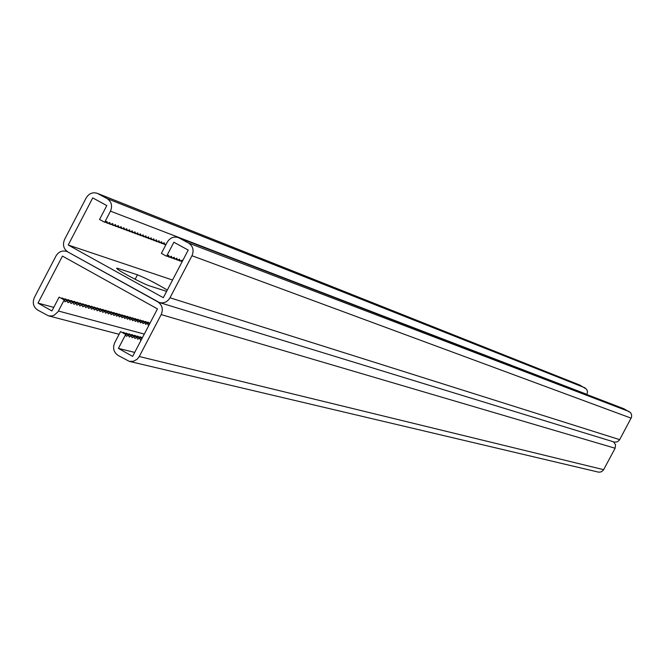 <?xml version="1.0" encoding="UTF-8"?>
<svg xmlns="http://www.w3.org/2000/svg" width="665" height="665" viewBox="0 0 665 665"><rect width="100%" height="100%" fill="white"/><g stroke="black" fill="none" stroke-linecap="round" stroke-linejoin="round"><path stroke-width="1" d="M172.551 280.031L68.221 245.019L163.316 297.696L188.22 250.073L173.889 242.243L166.574 256.233L168.702 255.285L169.309 257.222L171.429 256.266L172.036 258.195L174.147 257.247L174.745 259.167L176.84 258.219L177.43 260.14L179.517 259.192L180.107 261.096L182.185 260.148L182.468 261.071M134.704 352.408L118.412 348.394L125.702 334.453L120.54 331.561L114.713 342.699C112.535 348.028 113.657 352.267 118.079 355.418L129.293 361.369L133.407 361.303L137.123 359.275L139.259 356.515L161.196 314.578C163.391 309.225 162.252 304.986 157.788 301.852L67.88 251.969L159.392 302.533C163.889 303.548 167.422 301.968 169.982 297.779L191.977 255.734C194.172 250.373 193.025 246.141 188.544 243.041L178.411 237.596C173.706 236.241 169.982 237.779 167.223 242.201L161.379 253.39L166.574 256.233M167.297 290.081C156.541 283.598 146.591 278.51 137.456 274.811L135.12 279.283M137.456 274.811L117.788 268.352L116.616 268.244L117.289 269.017C120.847 272.135 144.28 284.362 149.716 285.942L166.624 291.378M159.392 302.533L614.51 442.134L617.286 441.851L619.456 440.055L631.575 417.163L631.559 414.47L630.503 412.591L623.762 408.709L178.411 237.596M68.221 245.019L92.743 197.896L106.799 205.576L99.559 219.467L104.679 222.276L106.882 221.379L107.58 223.349L109.767 222.451L110.465 224.421L112.643 223.523L113.324 225.485L115.494 224.587L116.175 226.541L118.337 225.643L119.01 227.588L121.155 226.699L121.828 228.635L123.964 227.746L124.629 229.674L126.757 228.785L127.414 230.705L129.534 229.816L130.182 231.736L132.285 230.846L132.934 232.758L135.028 231.869L135.668 233.772L137.755 232.883L138.395 234.787L140.473 233.897L141.096 235.784L143.166 234.903L143.79 236.782L145.851 235.9L146.466 237.779L148.511 236.898L149.126 238.768L151.163 237.887L151.77 239.749L153.798 238.868L154.396 240.722L156.425 239.841L157.015 241.694L159.026 240.813L159.617 242.659L161.62 241.786L162.202 243.614L164.197 242.742L164.779 244.57L166.341 243.88M61.321 298.336L62.161 297.962L67.223 300.804L64.979 301.81L64.214 299.957L57.996 311.802L54.148 315.243L51.729 315.991L48.437 315.825L37.647 310.048C33.316 306.956 32.228 302.766 34.38 297.488L55.951 256.042C58.512 251.835 62.028 250.273 66.483 251.353L67.88 251.969C63.524 248.901 62.427 244.72 64.588 239.433L86.201 197.879C88.952 193.457 92.651 191.936 97.298 193.324L579.697 385.018L586.655 389.266L587.544 391.776L586.896 394.536M97.298 193.324L107.132 198.619C111.52 201.661 112.634 205.842 110.473 211.154L104.679 222.276M169.309 257.222L167.098 256M177.43 260.14L175.252 258.943M174.745 259.167L172.551 257.97M180.107 261.096L177.937 259.907M182.135 261.711L180.614 260.871M172.036 258.195L169.833 256.989M105.22 222.052L107.58 223.349M113.856 225.269L116.175 226.541M110.989 224.205L113.324 225.485M116.699 226.324L119.01 227.588M119.525 227.38L121.828 228.635M122.343 228.419L124.629 229.674M125.136 229.458L127.414 230.705M127.921 230.497L130.182 231.736M130.681 231.528L132.934 232.758M133.432 232.55L135.668 233.772M136.167 233.565L138.395 234.787M138.885 234.57L141.096 235.784M141.587 235.576L143.79 236.782M144.272 236.574L146.466 237.779M146.94 237.571L149.126 238.768M149.6 238.56L151.77 239.749M152.243 239.541L154.396 240.722M154.87 240.522L157.015 241.694M157.48 241.486L159.617 242.659M160.082 242.459L162.202 243.614M162.667 243.415L164.779 244.57M165.236 244.371L165.901 244.737M108.112 223.132L110.465 224.421M53.782 307.371L37.996 303.099L51.92 310.946L59.127 297.105L64.214 299.957M64.33 299.184L65.17 298.809L70.224 301.644L70.972 303.489L73.2 302.484L73.948 304.321L76.159 303.315L76.899 305.144L79.11 304.138L79.842 305.966L82.036 304.961L82.759 306.781L84.945 305.784L85.66 307.587L87.838 306.59L88.553 308.394L90.714 307.405L91.421 309.2L93.574 308.203L94.28 309.998L96.425 309.001L97.115 310.788L99.251 309.799L99.941 311.577L102.061 310.588L102.743 312.359L104.862 311.378L105.535 313.14L107.639 312.151L108.312 313.913L110.407 312.932L111.072 314.686L113.158 313.705L113.815 315.451L115.893 314.47L116.541 316.216L118.611 315.235L119.251 316.972L121.313 316L121.953 317.729L124.006 316.748L124.638 318.477L126.674 317.504L127.306 319.217L129.334 318.252L129.958 319.965L131.978 318.992L132.601 320.696L134.613 319.732L135.228 321.436L137.231 320.464L137.838 322.159L139.833 321.195L140.431 322.891L142.418 321.926L143.017 323.606L144.987 322.65L145.585 324.329L147.547 323.365L148.137 325.035L149.317 324.462M67.331 300.023L68.154 299.649L73.2 302.484M70.315 300.863L71.13 300.489L76.159 303.315M73.275 301.694L74.089 301.328L79.11 304.138M76.226 302.525L77.032 302.159L82.036 304.961M79.152 303.348L79.95 302.982L84.945 305.784M82.061 304.163L82.859 303.805L87.838 306.59M84.962 304.977L85.752 304.62L90.714 307.405M87.838 305.792L88.62 305.426L93.574 308.203M90.698 306.59L91.479 306.233L96.425 309.001M93.549 307.396L94.322 307.039L99.251 309.799M96.375 308.186L97.148 307.837L102.061 310.588M99.193 308.984L99.958 308.627L104.862 311.378M101.994 309.765L102.751 309.416L107.639 312.151M104.771 310.547L105.527 310.198L110.407 312.932M107.539 311.328L108.287 310.979L113.158 313.705M110.29 312.101L111.03 311.752L115.893 314.47M113.025 312.874L113.765 312.525L118.611 315.235M115.752 313.639L116.483 313.29L121.313 316M118.453 314.395L119.176 314.055L124.006 316.748M121.146 315.152L121.87 314.811L126.674 317.504M123.823 315.908L124.538 315.567L129.334 318.252M126.483 316.656L127.19 316.316L131.978 318.992M129.135 317.396L129.833 317.064L134.613 319.732M131.761 318.144L132.46 317.803L137.231 320.464M134.38 318.876L135.078 318.543L139.833 321.195M136.982 319.607L137.672 319.275L142.418 321.926M139.575 320.339L140.257 320.006L144.987 322.65M142.152 321.062L142.834 320.729L147.547 323.365M144.712 321.785L145.386 321.453L149.65 323.83M147.264 322.5L147.929 322.168L149.933 323.29M67.223 300.804L67.98 302.65L70.224 301.644M118.412 348.394L132.618 356.39L157.464 308.893L62.46 256.091L37.996 303.099M125.702 334.453L126.375 336.274L128.553 335.202L129.226 337.014L131.396 335.95L132.052 337.754L134.214 336.69L134.87 338.493L137.015 337.429L137.672 339.225L139.808 338.161L140.456 339.948L141.487 339.441M122.593 332.708L123.407 332.317L128.553 335.202M125.452 333.464L126.259 333.074L131.396 335.95M128.295 334.212L129.093 333.822L134.214 336.69M131.121 334.961L131.911 334.57L137.015 337.429M133.923 335.7L134.712 335.31L139.808 338.161M136.716 336.432L137.497 336.049L141.953 338.543M139.492 337.163L140.273 336.781L142.31 337.862M613.521 441.859L615.549 444.719L615.108 448.235L603.421 470.072L601.393 471.818L598.766 472.2L129.293 361.369M169.982 297.779L619.697 439.648M191.977 255.734L631.176 418.177M188.544 243.041L629.24 411.602M179.417 238.062L624.31 408.95M110.473 211.154L586.971 394.395M98.187 193.739L580.179 385.243M107.132 198.619L585.059 387.861M118.121 268.461L117.672 269.325M58.445 311.029L144.28 334.088M161.196 314.578L615.108 448.235M139.259 356.515L603.654 469.681M66.483 251.353L67.34 251.636M48.437 315.825L119.102 334.304"/></g></svg>
